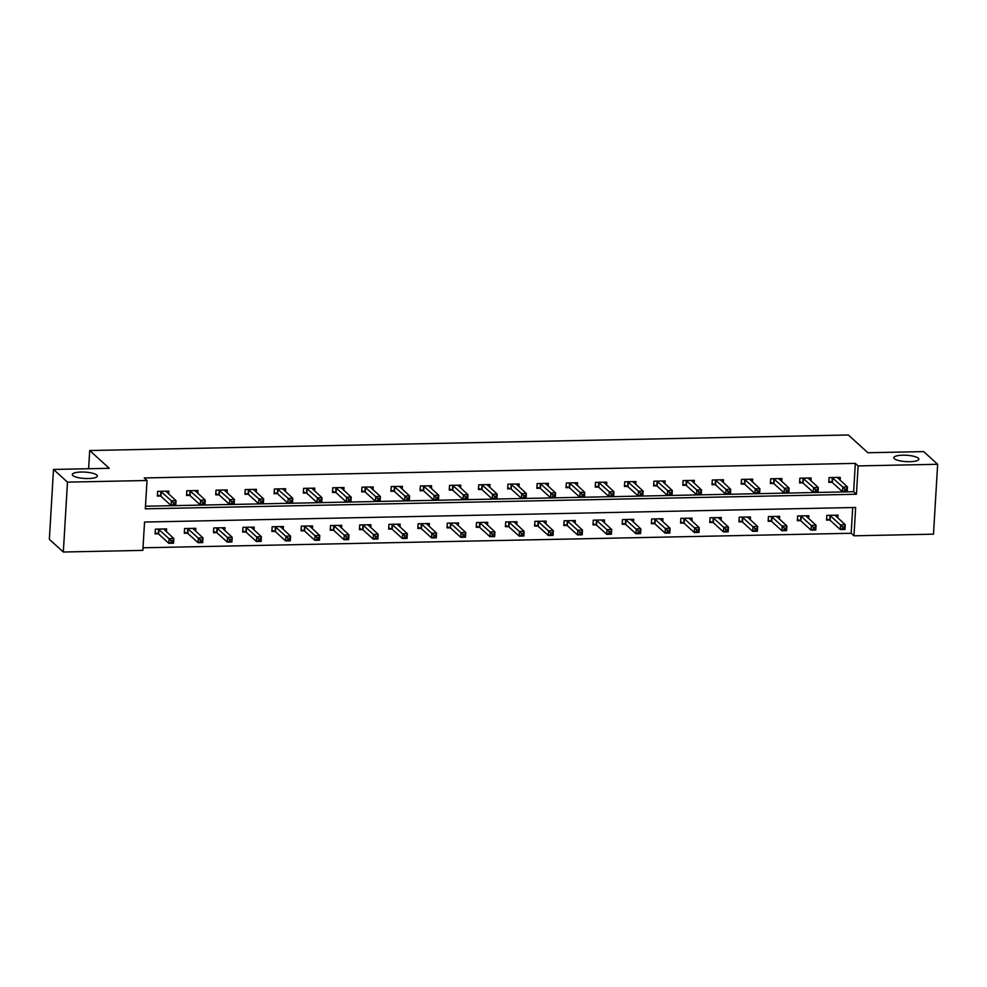 <?xml version="1.0" encoding="UTF-8"?>
<svg xmlns="http://www.w3.org/2000/svg" width="987" height="987" viewBox="0 0 987 987"><rect width="100%" height="100%" fill="white"/><g stroke="black" fill="none" stroke-linecap="round" stroke-linejoin="round"><path stroke-width="1.48" d="M96.8 475.043A12.523 3.183 -176.6 0 1 97.318 476.03A12.523 3.183 -176.6 0 1 86.535 478.535A12.523 3.183 -176.6 0 1 72.841 475.537A12.523 3.183 -176.6 0 1 72.322 474.537A12.523 3.183 -176.6 0 1 83.105 472.033A12.523 3.183 -176.6 0 1 96.8 475.043M918.305 458.202A12.523 3.183 -176.6 0 1 918.835 459.189A12.523 3.183 -176.6 0 1 908.052 461.694A12.523 3.183 -176.6 0 1 894.358 458.684A12.523 3.183 -176.6 0 1 893.84 457.697A12.523 3.183 -176.6 0 1 904.623 455.192A12.523 3.183 -176.6 0 1 918.305 458.202M933.492 534.177L853.965 535.805L855.655 507.478L144.546 522.049L142.856 550.388L63.328 552.017L67.486 482.125L147.014 480.496L145.323 508.836L856.432 494.253L858.122 465.913L937.65 464.285L933.492 534.177M143.016 547.785L851.176 533.276L853.965 535.805M67.486 482.125L53.508 469.442L49.35 539.334L63.328 552.017M53.508 469.442L109.273 468.294L89.694 450.528L88.62 468.726M89.694 450.528L848.339 434.983L867.906 452.749L923.672 451.602L937.65 464.285M851.176 533.276L852.694 507.54M837.877 518.027L838.037 515.152L826.81 515.374L826.538 520.1L829.561 520.038M808.674 518.631L808.846 515.745L797.619 515.979L797.336 520.692L800.371 520.63M779.483 519.224L779.656 516.349L768.429 516.571L768.145 521.296L771.18 521.235M750.293 519.828L750.465 516.941L739.238 517.176L738.955 521.889L741.99 521.827M721.102 520.42L721.275 517.546L710.048 517.768L709.764 522.493L712.787 522.431M691.912 521.025L692.084 518.138L680.845 518.372L680.574 523.098L683.596 523.024M662.709 521.617L662.882 518.743L651.654 518.965L651.383 523.69L654.406 523.628M633.518 522.222L633.691 519.335L622.464 519.569L622.18 524.294L625.215 524.22M604.328 522.814L604.5 519.939L593.273 520.161L592.99 524.887L596.025 524.825M575.137 523.418L575.31 520.531L564.083 520.766L563.799 525.491L566.834 525.429M545.947 524.011L546.119 521.136L534.892 521.358L534.609 526.083L537.631 526.022M516.756 524.615L516.917 521.728L505.689 521.963L505.418 526.688L508.441 526.626M487.553 525.207L487.726 522.333L476.499 522.555L476.215 527.28L479.25 527.218M458.363 525.812L458.536 522.925L447.308 523.159L447.025 527.885L450.06 527.823M429.172 526.404L429.345 523.529L418.118 523.752L417.834 528.477L420.869 528.415M399.982 527.009L400.154 524.122L388.927 524.356L388.644 529.081L391.666 529.02M370.791 527.601L370.964 524.726L359.724 524.948L359.453 529.674L362.476 529.612M341.588 528.205L341.761 525.318L330.534 525.553L330.263 530.278L333.285 530.216M312.398 528.798L312.571 525.923L301.343 526.145L301.06 530.87L304.095 530.809M283.207 529.402L283.38 526.515L272.153 526.75L271.869 531.475L274.904 531.413M254.017 529.994L254.19 527.12L242.962 527.342L242.679 532.067L245.714 532.005M224.826 530.599L224.999 527.712L213.772 527.946L213.488 532.672L216.511 532.61M195.636 531.191L195.796 528.316L184.569 528.538L184.298 533.264L187.32 533.202M166.433 531.796L166.606 528.909L155.378 529.143L155.095 533.868L158.13 533.807M145.484 506.232L853.644 491.711L855.322 463.384L144.213 477.955L147.014 480.496M840.11 480.25L840.282 477.363L829.055 477.597L828.784 482.322L831.807 482.261M810.919 480.854L811.092 477.967L799.865 478.202L799.581 482.914L802.616 482.853M781.729 481.446L781.901 478.559L770.674 478.794L770.391 483.519L773.426 483.457M752.538 482.051L752.711 479.164L741.484 479.398L741.2 484.111L744.235 484.049M723.348 482.643L723.52 479.756L712.293 479.99L712.009 484.716L715.032 484.654M694.157 483.248L694.317 480.361L683.09 480.595L682.819 485.308L685.842 485.246M664.954 483.84L665.127 480.953L653.9 481.187L653.616 485.912L656.651 485.851M635.764 484.444L635.936 481.557L624.709 481.792L624.426 486.505L627.461 486.443M606.573 485.036L606.746 482.149L595.519 482.384L595.235 487.109L598.27 487.047M577.383 485.641L577.555 482.754L566.328 482.988L566.044 487.701L569.067 487.64M548.192 486.233L548.365 483.359L537.125 483.581L536.854 488.306L539.877 488.244M518.989 486.838L519.162 483.951L507.935 484.185L507.663 488.898L510.686 488.836M489.799 487.43L489.971 484.555L478.744 484.777L478.461 489.503L481.496 489.441M460.608 488.034L460.781 485.148L449.554 485.382L449.27 490.095L452.305 490.033M431.418 488.627L431.59 485.752L420.363 485.974L420.08 490.699L423.115 490.638M402.227 489.231L402.4 486.344L391.173 486.579L390.889 491.292L393.912 491.23M373.037 489.823L373.197 486.949L361.97 487.171L361.698 491.896L364.721 491.834M343.834 490.428L344.007 487.541L332.779 487.775L332.496 492.501L335.531 492.427M314.643 491.02L314.816 488.146L303.589 488.368L303.305 493.093L306.34 493.031M285.453 491.625L285.625 488.738L274.398 488.972L274.115 493.697L277.15 493.623M256.262 492.217L256.435 489.342L245.208 489.564L244.924 494.29L247.947 494.228M227.072 492.821L227.244 489.934L216.005 490.169L215.734 494.894L218.756 494.832M197.869 493.414L198.042 490.539L186.814 490.761L186.543 495.486L189.566 495.425M168.678 494.018L168.851 491.131L157.624 491.366L157.34 496.091L160.375 496.029M855.322 463.384L858.122 465.913M853.644 491.711L856.432 494.253M837.679 478.041L837.716 477.424M844.847 489.083L844.736 490.971L846.612 490.934L846.723 489.046L844.847 489.083L842.799 487.035L847.475 486.936L847.204 491.662L842.516 491.748L842.799 487.035L832.09 477.535M837.26 477.424L847.475 486.936L846.723 489.046M844.736 490.971L842.516 491.748L832.349 482.52L828.846 481.15M846.612 490.934L847.204 491.662M835.471 515.202L835.434 515.819M844.477 526.824L842.602 526.861L842.491 528.748L844.366 528.711L845.23 524.714L844.958 529.439L840.27 529.538L840.554 524.813L845.23 524.714L835.014 515.214M826.6 518.928L830.104 520.297L840.27 529.538L842.491 528.748M829.845 515.313L842.602 526.861M844.958 529.439L844.366 528.711M808.476 478.633L808.513 478.016M815.657 489.675L815.546 491.563L817.409 491.526L817.532 489.638L815.657 489.675L813.609 487.627L818.285 487.529L818.001 492.254L813.325 492.353L813.609 487.627L802.9 478.14M808.069 478.029L818.285 487.529L817.532 489.638M815.546 491.563L813.325 492.353L803.147 483.112L799.655 481.742M817.409 491.526L818.001 492.254M779.286 479.238L779.323 478.621M786.466 490.28L786.355 492.168L788.218 492.131L788.329 490.243L786.466 490.28L784.418 488.232L789.094 488.133L788.81 492.858L784.134 492.945L784.418 488.232L773.697 478.732M778.866 478.621L789.094 488.133L788.329 490.243M786.355 492.168L784.134 492.945L773.956 483.716L770.465 482.347M788.218 492.131L788.81 492.858M806.268 515.794L806.243 516.411M815.287 527.416L813.411 527.453L813.3 529.34L815.163 529.303L816.039 525.318L815.768 530.031L811.08 530.13L811.363 525.405L816.039 525.318L805.824 515.806M797.41 519.52L800.901 520.889L811.08 530.13L813.3 529.34M800.654 515.917L813.411 527.453M815.768 530.031L815.163 529.303M777.077 516.398L777.04 517.015M786.084 528.02L784.221 528.057L784.11 529.945L785.973 529.908L786.849 525.911L786.565 530.636L781.889 530.735L782.173 526.009L786.849 525.911L776.633 516.411M768.219 520.124L771.711 521.494L781.889 530.735L784.11 529.945M771.464 516.509L784.221 528.057M786.565 530.636L785.973 529.908M750.095 479.83L750.132 479.213M757.263 490.872L757.152 492.76L759.028 492.723L759.139 490.835L757.263 490.872L755.228 488.824L759.904 488.725L759.62 493.451L754.944 493.549L755.228 488.824L744.506 479.337M749.676 479.226L759.904 488.725L759.139 490.835M757.152 492.76L754.944 493.549L744.766 484.309L741.274 482.939M759.028 492.723L759.62 493.451M720.905 480.435L720.942 479.818M728.073 491.477L727.962 493.364L729.837 493.327L729.948 491.44L728.073 491.477L726.025 489.429L730.713 489.33L730.429 494.055L725.753 494.142L726.025 489.429L715.316 479.929M720.485 479.818L730.713 489.33L729.948 491.44M727.962 493.364L725.753 494.142L715.575 484.913L712.071 483.544M729.837 493.327L730.429 494.055M691.714 481.027L691.751 480.41M698.882 492.069L698.771 493.956L700.647 493.919L700.758 492.032L698.882 492.069L696.834 490.021L701.51 489.922L701.239 494.647L696.563 494.746L696.834 490.021L686.125 480.533M691.295 480.422L701.51 489.922L700.758 492.032M698.771 493.956L696.563 494.746L686.384 485.505L682.881 484.136M700.647 493.919L701.239 494.647M747.887 516.991L747.85 517.607M756.893 528.613L755.03 528.65L754.907 530.537L756.782 530.5L757.658 526.515L757.374 531.228L752.699 531.327L752.982 526.602L757.658 526.515L747.43 517.003M739.029 520.717L742.52 522.086L752.699 531.327L754.907 530.537M742.261 517.114L755.03 528.65M757.374 531.228L756.782 530.5M718.696 517.595L718.659 518.212M727.703 529.217L725.827 529.254L725.716 531.142L727.592 531.105L728.468 527.107L728.184 531.833L723.508 531.931L723.792 527.206L728.468 527.107L718.24 517.607M709.838 521.321L713.33 522.691L723.508 531.931L725.716 531.142M713.07 517.706L725.827 529.254M728.184 531.833L727.592 531.105M689.506 518.187L689.469 518.804M698.512 529.809L696.637 529.846L696.526 531.734L698.401 531.697L699.277 527.712L698.993 532.425L694.317 532.524L694.589 527.798L699.277 527.712L689.049 518.2M680.635 521.926L684.139 523.283L694.317 532.524L696.526 531.734M683.88 518.311L696.637 529.846M698.993 532.425L698.401 531.697M662.524 481.631L662.548 481.014M669.692 492.673L669.581 494.561L671.456 494.524L671.567 492.636L669.692 492.673L667.644 490.625L672.32 490.527L672.048 495.252L667.36 495.351L667.644 490.625L656.935 481.125M662.104 481.027L672.32 490.527L671.567 492.636M669.581 494.561L667.36 495.351L657.182 486.11L653.69 484.74M671.456 494.524L672.048 495.252M660.315 518.792L660.278 519.409M669.322 530.414L667.446 530.451L667.335 532.338L669.211 532.301L670.074 528.304L669.803 533.029L665.115 533.128L665.398 528.403L670.074 528.304L659.859 518.804M651.445 522.518L654.949 523.887L665.115 533.128L667.335 532.338M654.689 518.903L667.446 530.451M669.803 533.029L669.211 532.301M633.321 482.224L633.358 481.607M640.501 493.266L640.39 495.153L642.253 495.116L642.364 493.229L640.501 493.266L638.453 491.218L643.129 491.119L642.845 495.844L638.17 495.943L638.453 491.218L627.744 481.73M632.914 481.619L643.129 491.119L642.364 493.229M640.39 495.153L638.17 495.943L627.991 486.702L624.5 485.333M642.253 495.116L642.845 495.844M631.112 519.384L631.075 520.001M640.119 531.006L638.256 531.043L638.145 532.931L640.008 532.894L640.884 528.909L640.6 533.622L635.924 533.72L636.208 528.995L640.884 528.909L630.668 519.396M622.254 523.122L625.746 524.479L635.924 533.72L638.145 532.931M625.499 519.507L638.256 531.043M640.6 533.622L640.008 532.894M604.13 482.828L604.167 482.211M611.311 493.87L611.187 495.758L613.063 495.721L613.174 493.833L611.311 493.87L609.263 491.822L613.939 491.723L613.655 496.449L608.979 496.547L609.263 491.822L598.541 482.322M603.711 482.224L613.939 491.723L613.174 493.833M611.187 495.758L608.979 496.547L598.801 487.307L595.309 485.937M613.063 495.721L613.655 496.449M601.922 519.989L601.885 520.605M610.928 531.611L609.065 531.648L608.954 533.535L610.817 533.498L611.693 529.501L611.409 534.226L606.734 534.325L607.017 529.6L611.693 529.501L601.465 520.001M593.064 523.715L596.555 525.084L606.734 534.325L608.954 533.535M596.296 520.1L609.065 531.648M611.409 534.226L610.817 533.498M574.94 483.42L574.977 482.803M582.108 494.462L581.997 496.35L583.872 496.313L583.983 494.425L582.108 494.462L580.072 492.414L584.748 492.328L584.464 497.041L579.788 497.14L580.072 492.414L569.351 482.927M574.52 482.816L584.748 492.328L583.983 494.425M581.997 496.35L579.788 497.14L569.61 487.899L566.119 486.529M583.872 496.313L584.464 497.041M572.731 520.581L572.694 521.198M581.738 532.203L579.862 532.24L579.751 534.127L581.627 534.09L582.503 530.105L582.219 534.818L577.543 534.917L577.827 530.192L582.503 530.105L572.275 520.593M563.873 524.319L567.365 525.676L577.543 534.917L579.751 534.127M567.106 520.704L579.862 532.24M582.219 534.818L581.627 534.09M545.749 484.025L545.786 483.408M552.917 495.067L552.806 496.954L554.682 496.917L554.793 495.03L552.917 495.067L550.869 493.019L555.558 492.92L555.274 497.645L550.598 497.744L550.869 493.019L540.16 483.519M545.33 483.42L555.558 492.92L554.793 495.03M552.806 496.954L550.598 497.744L540.42 488.503L536.916 487.134M554.682 496.917L555.274 497.645M543.541 521.185L543.504 521.802M552.547 532.807L550.672 532.844L550.561 534.732L552.436 534.695L553.312 530.698L553.028 535.423L548.353 535.522L548.624 530.796L553.312 530.698L543.084 521.198M534.67 524.911L538.174 526.281L548.353 535.522L550.561 534.732M537.915 521.296L550.672 532.844M553.028 535.423L552.436 534.695M516.559 484.617L516.596 484M523.727 495.659L523.616 497.547L525.491 497.51L525.602 495.622L523.727 495.659L521.679 493.611L526.355 493.525L526.083 498.238L521.395 498.336L521.679 493.611L510.97 484.123M516.139 484.012L526.355 493.525L525.602 495.622M523.616 497.547L521.395 498.336L511.229 489.096L507.725 487.726M525.491 497.51L526.083 498.238M514.35 521.778L514.313 522.394M523.357 533.399L521.481 533.436L521.37 535.324L523.246 535.287L524.109 531.302L523.838 536.015L519.15 536.114L519.433 531.388L524.109 531.302L513.894 521.79M505.48 525.516L508.984 526.885L519.15 536.114L521.37 535.324M508.724 521.901L521.481 533.436M523.838 536.015L523.246 535.287M487.356 485.222L487.393 484.605M494.536 496.264L494.425 498.151L496.288 498.114L496.412 496.227L494.536 496.264L492.488 494.216L497.164 494.117L496.88 498.842L492.205 498.941L492.488 494.216L481.779 484.716M486.949 484.617L497.164 494.117L496.412 496.227M494.425 498.151L492.205 498.941L482.026 489.7L478.535 488.331M496.288 498.114L496.88 498.842M485.148 522.382L485.123 522.999M494.166 534.004L492.291 534.041L492.18 535.929L494.043 535.892L494.919 531.894L494.647 536.62L489.959 536.718L490.243 531.993L494.919 531.894L484.703 522.394M476.289 526.108L479.781 527.477L489.959 536.718L492.18 535.929M479.534 522.493L492.291 534.041M494.647 536.62L494.043 535.892M458.165 485.814L458.202 485.197M465.346 496.856L465.235 498.743L467.098 498.706L467.209 496.819L465.346 496.856L463.298 494.808L467.974 494.721L467.69 499.434L463.014 499.533L463.298 494.808L452.577 485.32M457.746 485.209L467.974 494.721L467.209 496.819M465.235 498.743L463.014 499.533L452.836 490.292L449.344 488.923M467.098 498.706L467.69 499.434M455.957 522.974L455.92 523.591M464.963 534.596L463.1 534.633L462.989 536.533L464.852 536.484L465.728 532.499L465.445 537.212L460.769 537.31L461.052 532.585L465.728 532.499L455.513 522.987M447.099 526.713L450.59 528.082L460.769 537.31L462.989 536.533M450.343 523.098L463.1 534.633M465.445 537.212L464.852 536.484M428.975 486.418L429.012 485.801M436.143 497.46L436.032 499.348L437.907 499.311L438.018 497.423L436.143 497.46L434.107 495.412L438.783 495.314L438.499 500.039L433.824 500.138L434.107 495.412L423.386 485.912M428.555 485.814L438.783 495.314L438.018 497.423M436.032 499.348L433.824 500.138L423.645 490.897L420.154 489.527M437.907 499.311L438.499 500.039M426.766 523.579L426.729 524.196M435.773 535.201L433.91 535.238L433.786 537.125L435.662 537.088L436.538 533.091L436.254 537.816L431.578 537.915L431.862 533.19L436.538 533.091L426.31 523.591M417.908 527.305L421.4 528.674L431.578 537.915L433.786 537.125M421.141 523.69L433.91 535.238M436.254 537.816L435.662 537.088M399.784 487.01L399.821 486.394M406.952 498.053L406.841 499.94L408.717 499.903L408.828 498.016L406.952 498.053L404.904 496.005L409.593 495.918L409.309 500.631L404.633 500.73L404.904 496.005L394.195 486.517M399.365 486.406L409.593 495.918L408.828 498.016M406.841 499.94L404.633 500.73L394.455 491.489L390.951 490.132M408.717 499.903L409.309 500.631M397.576 524.171L397.539 524.788M406.582 535.793L404.707 535.83L404.596 537.73L406.471 537.681L407.347 533.696L407.063 538.408L402.388 538.507L402.671 533.782L407.347 533.696L397.119 524.183M388.718 527.909L392.209 529.279L402.388 538.507L404.596 537.73M391.95 524.294L404.707 535.83M407.063 538.408L406.471 537.681M370.594 487.615L370.631 486.998M377.762 498.657L377.651 500.545L379.526 500.508L379.637 498.62L377.762 498.657L375.714 496.609L380.39 496.51L380.118 501.236L375.442 501.334L375.714 496.609L365.005 487.109M370.174 487.01L380.39 496.51L379.637 498.62M377.651 500.545L375.442 501.334L365.264 492.094L361.76 490.724M379.526 500.508L380.118 501.236M368.385 524.776L368.348 525.392M377.392 536.397L375.516 536.434L375.405 538.322L377.281 538.285L378.157 534.288L377.873 539.013L373.197 539.112L373.468 534.386L378.157 534.288L367.929 524.788M359.515 528.501L363.019 529.871L373.197 539.112L375.405 538.322M362.76 524.887L375.516 536.434M377.873 539.013L377.281 538.285M341.403 488.207L341.428 487.59M348.571 499.249L348.46 501.137L350.336 501.1L350.447 499.212L348.571 499.249L346.523 497.201L351.199 497.115L350.928 501.828L346.24 501.927L346.523 497.201L335.814 487.714M340.984 487.603L351.199 497.115L350.447 499.212M348.46 501.137L346.24 501.927L336.061 492.686L332.57 491.329M350.336 501.1L350.928 501.828M339.195 525.368L339.158 525.985M348.201 536.99L346.326 537.027L346.215 538.927L348.09 538.877L348.954 534.892L348.682 539.605L343.994 539.704L344.278 534.979L348.954 534.892L338.738 525.38M330.324 529.106L333.828 530.475L343.994 539.704L346.215 538.927M333.569 525.491L346.326 537.027M348.682 539.605L348.09 538.877M312.2 488.812L312.237 488.195M319.381 499.854L319.27 501.741L321.133 501.704L321.244 499.817L319.381 499.854L317.333 497.806L322.009 497.707L321.725 502.432L317.049 502.531L317.333 497.806L306.624 488.306M311.793 488.207L322.009 497.707L321.244 499.817M319.27 501.741L317.049 502.531L306.871 493.29L303.379 491.921M321.133 501.704L321.725 502.432M309.992 525.972L309.955 526.589M319.011 537.594L317.135 537.631L317.024 539.519L318.887 539.482L319.763 535.485L319.48 540.21L314.804 540.308L315.087 535.583L319.763 535.485L309.548 525.985M301.134 529.698L304.625 531.068L314.804 540.308L317.024 539.519M304.378 526.083L317.135 537.631M319.48 540.21L318.887 539.482M283.01 489.404L283.047 488.787M290.19 500.446L290.067 502.334L291.942 502.297L292.053 500.409L290.19 500.446L288.142 498.398L292.818 498.312L292.534 503.025L287.859 503.123L288.142 498.398L277.421 488.91M282.59 488.799L292.818 498.312L292.053 500.409M290.067 502.334L287.859 503.123L277.68 493.882L274.189 492.525M291.942 502.297L292.534 503.025M280.801 526.564L280.764 527.181M289.808 538.186L287.945 538.223L287.834 540.123L289.697 540.074L290.573 536.089L290.289 540.802L285.613 540.901L285.897 536.175L290.573 536.089L280.345 526.577M271.943 530.303L275.435 531.672L285.613 540.901L287.834 540.123M275.176 526.688L287.945 538.223M290.289 540.802L289.697 540.074M253.819 490.008L253.856 489.392M260.987 501.051L260.876 502.938L262.752 502.901L262.863 501.014L260.987 501.051L258.952 499.003L263.628 498.904L263.344 503.629L258.668 503.728L258.952 499.003L248.23 489.503M253.4 489.404L263.628 498.904L262.863 501.014M260.876 502.938L258.668 503.728L248.49 494.487L244.998 493.118M262.752 502.901L263.344 503.629M251.611 527.169L251.574 527.786M260.617 538.791L258.742 538.828L258.631 540.716L260.506 540.679L261.382 536.681L261.099 541.407L256.423 541.505L256.706 536.78L261.382 536.681L251.154 527.181M242.753 530.895L246.244 532.264L256.423 541.505L258.631 540.716M245.985 527.28L258.742 538.828M261.099 541.407L260.506 540.679M224.629 490.601L224.666 489.984M231.797 501.643L231.686 503.53L233.561 503.493L233.672 501.606L231.797 501.643L229.749 499.595L234.437 499.508L234.153 504.221L229.477 504.32L229.749 499.595L219.04 490.107M224.209 489.996L234.437 499.508L233.672 501.606M231.686 503.53L229.477 504.32L219.299 495.079L215.795 493.722M233.561 503.493L234.153 504.221M231.427 539.383L229.552 539.42L229.44 541.32L231.316 541.271L232.192 537.286L231.908 541.999L227.232 542.097L227.504 537.384L232.192 537.286L221.964 527.774M213.55 531.5L217.054 532.869L227.232 542.097L229.44 541.32M216.795 527.885L229.552 539.42M231.908 541.999L231.316 541.271M195.438 491.205L195.475 490.588M202.606 502.247L202.495 504.135L204.371 504.098L204.482 502.21L202.606 502.247L200.558 500.199L205.234 500.101L204.963 504.826L200.275 504.925L200.558 500.199L189.849 490.699M195.019 490.601L205.234 500.101L204.482 502.21M202.495 504.135L200.275 504.925L190.109 495.684L186.605 494.314M204.371 504.098L204.963 504.826M193.23 528.366L193.193 528.983M202.236 539.988L200.361 540.025L200.25 541.912L202.125 541.875L202.989 537.878L202.717 542.603L198.042 542.702L198.313 537.977L202.989 537.878L192.773 528.378M184.359 532.092L187.863 533.461L198.042 542.702L200.25 541.912M187.604 528.477L200.361 540.025M202.717 542.603L202.125 541.875M166.235 491.797L166.272 491.181M173.416 502.839L173.305 504.727L175.168 504.69L175.291 502.802L173.416 502.839L171.368 500.791L176.044 500.705L175.76 505.418L171.084 505.517L171.368 500.791L160.659 491.304M165.828 491.193L176.044 500.705L175.291 502.802M173.305 504.727L171.084 505.517L160.906 496.288L157.414 494.919M175.168 504.69L175.76 505.418M173.046 540.58L171.17 540.617L171.059 542.517L172.935 542.468L173.798 538.483L173.527 543.208L168.839 543.294L169.122 538.581L173.798 538.483L163.583 528.97M155.169 532.696L158.66 534.066L168.839 543.294L171.059 542.517M158.413 529.081L171.17 540.617M173.527 543.208L172.935 542.468M832.621 477.794L832.349 482.52M832.275 477.609L832.004 482.335M829.759 520.112L830.03 515.387M830.104 520.297L830.375 515.572M803.43 478.399L803.147 483.112M803.085 478.202L802.801 482.927M774.24 478.991L773.956 483.716M773.894 478.806L773.611 483.531M800.568 520.704L800.839 515.991M800.901 520.889L801.185 516.176M771.365 521.309L771.649 516.583M771.711 521.494L771.994 516.769M745.049 479.596L744.766 484.309M744.704 479.398L744.42 484.123M715.859 480.188L715.575 484.913M715.513 480.003L715.23 484.728M686.656 480.792L686.384 485.505M686.323 480.595L686.039 485.32M742.175 521.901L742.458 517.188M742.52 522.086L742.804 517.373M712.984 522.505L713.268 517.78M713.33 522.691L713.613 517.965M683.794 523.098L684.077 518.385M684.139 523.283L684.41 518.57M657.465 481.385L657.182 486.11M657.12 481.2L656.848 485.925M654.603 523.702L654.874 518.977M654.949 523.887L655.22 519.162M628.275 481.989L627.991 486.702M627.929 481.792L627.646 486.517M625.4 524.294L625.684 519.581M625.746 524.479L626.029 519.767M599.084 482.581L598.801 487.307M598.739 482.396L598.455 487.122M596.21 524.899L596.493 520.174M596.555 525.084L596.839 520.359M569.894 483.186L569.61 487.899M569.548 482.988L569.265 487.714M567.019 525.491L567.303 520.778M567.365 525.676L567.648 520.963M540.691 483.778L540.42 488.503M540.358 483.593L540.074 488.318M537.829 526.096L538.112 521.37M538.174 526.281L538.458 521.555M511.5 484.383L511.229 489.096M511.155 484.198L510.884 488.91M508.638 526.688L508.91 521.975M508.984 526.885L509.255 522.16M482.31 484.975L482.026 489.7M481.964 484.79L481.681 489.515M479.448 527.292L479.719 522.567M479.781 527.477L480.064 522.752M453.119 485.579L452.836 490.292M452.774 485.394L452.49 490.107M450.245 527.885L450.528 523.172M450.59 528.082L450.874 523.357M423.929 486.172L423.645 490.897M423.583 485.986L423.3 490.712M421.054 528.489L421.338 523.764M421.4 528.674L421.683 523.949M394.738 486.776L394.455 491.489M394.393 486.591L394.109 491.304M391.864 529.081L392.147 524.368M392.209 529.279L392.493 524.553M365.535 487.368L365.264 492.094M365.202 487.183L364.919 491.908M362.673 529.686L362.957 524.961M363.019 529.871L363.29 525.146M336.345 487.973L336.061 492.686M335.999 487.788L335.728 492.501M333.483 530.278L333.754 525.565M333.828 530.475L334.099 525.75M307.154 488.565L306.871 493.29M306.809 488.38L306.525 493.105M304.28 530.883L304.564 526.157M304.625 531.068L304.909 526.342M277.964 489.17L277.68 493.882M277.618 488.984L277.335 493.697M275.089 531.475L275.373 526.762M275.435 531.672L275.718 526.947M248.773 489.762L248.49 494.487M248.428 489.577L248.144 494.302M245.899 532.079L246.182 527.354M246.244 532.264L246.528 527.539M219.57 490.366L219.299 495.079M219.237 490.181L218.954 494.894M216.708 532.672L216.992 527.959M217.054 532.869L217.337 528.144M190.38 490.958L190.109 495.684M190.035 490.773L189.763 495.499M187.518 533.276L187.801 528.551M187.863 533.461L188.135 528.736M161.189 491.563L160.906 496.288M160.844 491.378L160.573 496.091M158.327 533.868L158.599 529.155M158.66 534.066L158.944 529.34"/></g></svg>
